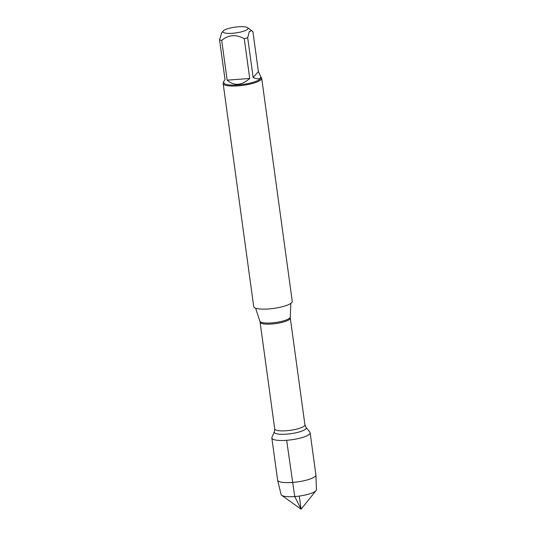 <?xml version="1.0" encoding="UTF-8"?>
<svg xmlns="http://www.w3.org/2000/svg" width="536" height="536" viewBox="0 0 536 536"><rect width="100%" height="100%" fill="white"/><g stroke="black" fill="none" stroke-linecap="round" stroke-linejoin="round"><path stroke-width="0.8" d="M223.164 83.549L253.716 306.619A19.45 4.476 -7.8 0 0 273.595 308.414A19.45 4.476 -7.8 0 0 292.254 301.339L261.702 78.269A19.45 4.476 172.2 0 1 238.064 85.874A19.45 4.476 172.2 0 1 223.164 83.549A19.45 4.476 172.2 0 1 223.566 82.43L223.76 82.182M286.646 440.297A19.323 4.442 172.2 0 1 271.94 437.369L274.358 431.701A16.127 3.712 172.2 0 0 286.633 434.147A16.127 3.712 172.2 0 0 306.009 427.366L309.862 432.17A19.323 4.442 172.2 0 1 286.646 440.297L294.733 496.544L301.098 509.2L299.296 496.061M260.757 77.117L261.012 77.298A19.45 4.476 172.2 0 1 261.702 78.269M238.306 26.8A12.663 2.914 -7.8 0 0 223.177 31.021A12.663 2.914 -7.8 0 0 227.713 33.346A12.663 2.914 -7.8 0 0 240.892 31.979A12.663 2.914 -7.8 0 0 247.558 27.678A12.663 2.914 -7.8 0 0 238.306 26.8M260.663 76.427L260.824 77.626A18.673 4.295 172.2 0 1 242.909 84.413A18.673 4.295 172.2 0 1 223.827 82.691L223.666 81.492L225.02 79.643L219.566 39.858A18.673 4.295 -7.8 0 0 221.703 40.388C228.524 34.733 236.041 34.163 244.262 38.693A18.673 4.295 -7.8 0 0 247.692 37.748L249.32 31.497L251.82 30.733L252.938 31.785L258.385 71.563L253.139 77.526C258.379 79.623 260.885 79.254 260.663 76.427L258.385 71.563M223.177 31.021L221.582 33.004L219.566 39.858M227.15 80.166C234.172 86.216 241.689 85.646 249.716 78.47L227.15 80.166L221.703 40.388M249.716 78.47L244.262 38.693M247.692 37.748L253.139 77.526M310.123 432.746A19.323 4.442 172.2 0 1 291.591 439.775A19.323 4.442 172.2 0 1 271.846 437.992L277.615 480.142A19.323 4.442 172.2 0 0 277.635 480.243A19.323 4.442 172.2 0 0 297.359 481.924A19.323 4.442 172.2 0 0 315.912 474.997A19.323 4.442 172.2 0 0 315.898 474.896L310.123 432.746M277.635 480.243L281.078 494.507A17.849 4.107 -7.8 0 0 281.688 495.304A17.849 4.107 -7.8 0 0 294.733 496.544A17.849 4.107 -7.8 0 0 316.052 490.601A17.849 4.107 -7.8 0 0 316.434 489.663L315.912 474.997M255.625 308.193L259.88 321.238A15.336 3.531 -7.8 0 0 271.598 322.927A15.336 3.531 -7.8 0 0 290.251 317.078L290.84 303.369M304.917 424.78L290.298 318.049A15.236 3.504 172.2 0 1 271.772 324.005A15.236 3.504 172.2 0 1 260.101 322.183L274.72 428.914A15.236 3.504 -7.8 0 0 286.398 430.736A15.236 3.504 -7.8 0 0 304.917 424.78L306.009 427.366M274.72 428.914L274.358 431.701M259.88 321.238L260.101 322.183M290.298 318.049L290.251 317.078M247.558 27.678L251.82 30.726M281.688 495.304L301.098 509.2L316.052 490.601"/></g></svg>
